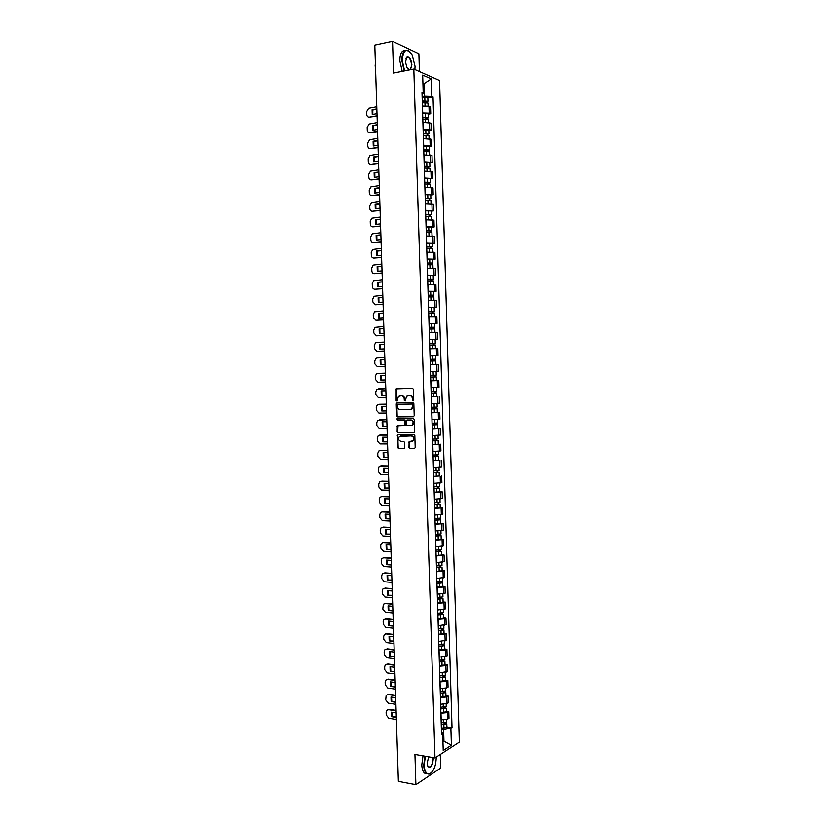 <?xml version="1.0" encoding="UTF-8"?>
<svg xmlns="http://www.w3.org/2000/svg" width="826" height="826" viewBox="0 0 826 826"><rect width="100%" height="100%" fill="white"/><g stroke="black" fill="none" stroke-linecap="round" stroke-linejoin="round"><path stroke-width="1.24" d="M413.134 400.94L413.733 400.207L413.392 389.283L412.473 388.282L396.15 388.86L396.139 400.527L397.12 401.085L398.411 396.418L401.322 395.757C403.026 395.922 403.997 396.986 404.234 398.968L404.275 400.373L405.267 400.94L406.557 396.263L409.51 395.592C411.224 395.757 412.205 396.831 412.442 398.824L413.134 400.94M408.973 447.589L409.882 448.621L414.342 448.652L415.199 447.64L414.828 435.55L413.909 434.517L397.564 434.713L397.626 447.496L398.524 448.518L404.399 448.342L404.544 442.406L403.635 441.383L400.982 441.373C398.545 440.516 398.008 438.895 399.402 436.5L411.234 435.952C413.692 436.789 414.239 438.41 412.866 440.816L409.107 441.642L408.973 447.589L410.408 448.539L414.693 448.58M434.982 757.938L414.941 754.448L415.891 784.7L398.369 781.365L374.798 45.11L392.536 41.3L393.537 73.07L413.826 69.064L434.982 757.938L459.328 742.151L439.577 80.525L413.826 69.064M413.351 416.779L414.208 415.746L413.836 403.625L412.917 402.613L397.089 402.871L396.243 403.904L396.625 415.912L397.533 416.923L413.485 416.769M414.332 419.598L414.394 432.504L398.029 432.731L397.13 431.709L397.285 425.772L404.182 425.535L405.029 424.512L404.926 421.095L404.017 420.073L397.368 420.124L396.965 418.844L413.413 418.575L414.332 419.598M419.422 71.563L418.885 53.752L392.536 41.3M415.891 784.7L440.692 768.046L440.279 754.51M422.613 112.976L429.19 113.152L428.983 106.265L422.406 106.079M428.983 106.265L430.532 106.874L430.738 113.751L428.322 114.164M429.19 113.152L430.738 113.751M428.818 130.374L431.224 129.981L431.017 123.115L422.902 122.382M423.118 129.279L431.224 129.981M429.303 146.574L431.719 146.202L431.513 139.346L423.397 138.675M423.614 145.562L431.719 146.202M429.799 162.753L432.204 162.402L431.998 155.556L423.893 154.947M424.11 161.824L432.204 162.402M430.284 178.912L432.69 178.581L432.483 171.736L424.388 171.199M424.595 178.065L432.69 178.581M430.78 195.06L433.185 194.75L432.979 187.915L424.884 187.43M425.091 194.296L433.185 194.75M431.265 211.177L433.671 210.888L433.464 204.063L425.38 203.65M425.586 210.506L433.671 210.888M431.75 227.284L434.156 227.026L433.949 220.201L425.875 219.85M426.082 226.696L434.156 227.026M432.235 243.381L434.641 243.133L434.435 236.319L426.361 236.029M426.577 242.875L434.641 243.133M432.721 259.447L435.126 259.219L434.92 252.415L426.856 252.188M427.063 259.023L435.126 259.219M433.206 275.502L435.612 275.295L435.405 268.502L427.352 268.336M427.558 275.161L435.612 275.295M433.691 291.537L436.097 291.351L435.891 284.567L427.837 284.464M428.044 291.279L436.097 291.351M434.177 307.561L436.582 307.396L436.376 300.612L428.333 300.571M428.539 307.386L436.582 307.396M429.035 323.616L437.068 323.42L436.861 316.637L428.818 316.668M429.024 323.472L437.068 323.42M429.52 339.662L437.553 339.424L437.346 332.651L429.313 332.744M429.52 339.538L437.553 339.424M430.005 355.583L429.799 348.799L436.314 348.634L437.832 348.644L438.028 355.407L435.343 355.521M430.088 355.583L438.028 355.407M430.614 375.365L436.231 375.19L436.118 371.504L430.501 371.669L438.513 371.38L438.307 364.617L433.949 364.7M430.491 371.617L438.513 371.38M434.269 375.252L434.321 376.986L434.951 376.966L430.666 377.1L433.289 377.028L433.402 380.714L430.78 380.796L438.792 380.579L430.78 380.858M435.261 387.497L430.986 387.642L438.998 387.332L438.792 380.579M436.737 396.573L431.265 396.862M431.471 403.625L439.473 403.264L439.277 396.521M431.75 412.721L439.752 412.442L431.75 412.845M431.957 419.608L439.959 419.174L439.752 412.442M432.235 428.663L440.237 428.353L432.235 428.818M432.442 435.57L440.434 435.075L440.237 428.353M438.317 444.233L432.721 444.77M432.927 451.512L440.919 450.955L440.712 444.243M438.792 460.082L433.206 460.701M433.413 467.433L441.394 466.824L441.198 460.113M439.277 475.91L433.691 476.612M433.898 483.344L441.879 482.673L441.673 475.972M439.752 491.728L442.147 491.811L440.65 492.141L434.177 492.513M434.383 499.234L442.354 498.501L442.147 491.811M440.237 507.536L442.622 507.629L441.136 508L434.662 508.393M434.868 515.104L442.829 514.309L442.622 507.629M440.712 523.312L443.108 523.426L441.611 523.839L435.147 524.262M435.354 530.963L443.304 530.106L443.108 523.426M441.187 539.079L443.583 539.213L442.086 539.667L435.632 540.101M435.829 546.802L443.779 545.883L443.583 539.213M441.662 554.824L444.058 554.979L442.571 555.475L436.107 555.929M436.314 562.63L444.254 561.649L444.058 554.979M442.137 570.559L444.533 570.735L443.046 571.262L436.593 571.747M436.799 578.427L444.729 577.395L444.533 570.735M442.612 586.274L445.007 586.47L443.521 587.028L437.078 587.544M437.274 594.214L445.204 593.12L445.007 586.47M443.087 601.968L445.482 602.185L443.996 602.784L437.553 603.321M437.759 609.991L445.679 608.824L445.482 602.185M443.562 617.652L445.957 617.879L444.471 618.519L438.038 619.077M438.234 625.736L446.154 624.518L445.957 617.879M444.037 633.315L446.432 633.563L444.946 634.244L438.513 634.822M438.72 641.472L446.629 640.191L446.432 633.563M444.512 648.957L446.907 649.236L445.42 649.948L438.988 650.547M439.195 657.197L447.103 655.854L446.907 649.236M444.987 664.589L447.372 664.878L445.895 665.632L439.473 666.252M439.669 672.891L447.578 671.497L447.372 664.878M445.462 680.201L447.847 680.51L446.37 681.305L439.948 681.946M440.155 688.574L446.577 687.924L448.043 687.118L447.847 680.51M445.937 695.791L448.322 696.132L446.845 696.958L440.423 697.619M440.63 704.248L447.042 703.566L448.518 702.73L448.322 696.132M446.401 711.372L448.786 711.723L447.32 712.59L440.908 713.272M441.105 719.89L447.516 719.198L448.983 718.321L448.786 711.723M422.117 96.663L424.368 96.26L423.996 84.2L422.943 83.746M422.953 84.397L431.317 78.924L431.853 96.508L424.368 96.26M422.045 94.081L423.222 92.925L422.675 75.104L431.317 78.924M442.942 741.428L443.944 740.798L443.603 729.265L452.018 727.737L433.041 96.993L431.853 96.508M450.893 728.429L451.399 745.248L443.221 750.524L442.705 733.488L441.476 732.135M423.222 92.925L421.993 92.419L441.538 734.2L442.705 733.488M442.922 740.633L451.399 745.248M443.603 729.265L441.383 728.914M427.837 97.933L433.041 96.993M446.876 726.932L452.018 727.737M413.413 400.847L412.969 398.782C412.732 396.8 411.761 395.716 410.037 395.561L409.51 395.592M408.509 395.592L410.037 395.561M400.342 395.757L401.859 395.726C403.563 395.881 404.534 396.955 404.761 398.937L405.205 400.992M397.027 388.654L396.335 389.676L397.058 401.126M397.409 402.871L396.779 403.862L397.161 415.86L398.06 416.872L413.62 416.727M412.628 404.771L411.988 404.069L398.091 404.286L397.543 406.485C397.781 408.457 398.741 409.531 400.445 409.706L409.944 409.582L411.616 408.911L413.155 404.73L411.988 404.069M398.566 404.244L412.515 404.028M410.47 409.541L412.143 408.86L412.67 406.268M413.155 404.73L413.196 406.216M414.156 432.659L398.029 432.731M398.06 425.566L397.657 431.647L398.566 432.669M404.348 425.524L405.566 424.45L405.452 421.043L404.544 420.021L397.368 420.124M397.647 418.699L397.905 420.073M410.863 425.514L412.298 424.925C413.702 422.499 413.165 420.868 410.687 420.031L407.001 420.052L406.155 421.084L406.268 424.502L407.177 425.524L410.863 425.514M411.389 425.452L412.824 424.863C414.229 422.447 413.692 420.816 411.214 419.98L410.687 420.031M407.394 420.021L411.214 419.98M409.861 441.414L409.5 447.516M411.937 441.352L413.392 440.754C414.766 438.338 414.218 436.717 411.761 435.88L411.234 435.952M400.858 435.932L411.761 435.88M398.318 434.507L397.781 435.457L398.163 447.424L399.061 448.446L404.203 448.487M422.303 102.796L427.992 103.085L428.075 106.017M376.832 108.908L372.092 109.755L372.247 114.515L376.986 113.668M422.262 101.361L426.598 101.371L425.999 102.548M376.77 106.781L368.716 108.268L366.672 111.644L366.775 114.566C366.981 116.373 367.859 117.23 369.387 117.147L377.059 115.795M422.251 101.02L427.94 101.309L426.65 102.589M422.138 97.261L427.827 97.561L427.94 101.309M376.852 109.28L372.784 110.013L372.815 114.411M377.069 116.167L369.387 117.147M425.958 101.133L426.629 101.939M372.784 110.013L372.092 109.755M422.798 119.078L428.488 119.336L428.57 122.32M377.337 124.716L372.598 125.521L372.753 130.271L377.492 129.465M422.757 117.622L427.083 117.622L426.495 118.841M377.275 122.589L369.16 124.024L367.188 127.359L367.281 130.271C367.487 132.077 368.365 132.945 369.903 132.872L377.565 131.592M422.747 117.302L428.426 117.571L427.145 118.872M422.633 113.544L428.312 113.812L428.426 117.571M377.358 125.067L373.29 125.758L373.331 130.167M377.575 131.933L369.903 132.872M426.443 117.395L427.125 118.159M373.29 125.758L372.598 125.521M423.294 135.34L428.973 135.567L429.066 138.603M377.843 140.492L373.104 141.267L373.259 146.006L377.998 145.252M423.253 133.864L427.579 133.853L426.98 135.103M377.781 138.376L369.604 139.77L367.694 143.053L367.787 145.965C367.993 147.771 368.871 148.639 370.409 148.587L378.071 147.369M423.242 133.564L428.921 133.802L427.61 134.359L427.641 135.134M423.129 129.816L428.808 130.074M377.854 140.823L373.796 141.483L373.837 145.913M378.081 147.689L370.409 148.587M426.939 133.647L427.61 134.359M373.796 141.483L373.104 141.267M423.79 151.581L429.468 151.808M378.349 156.269L373.61 156.992L373.765 161.731L378.504 161.018M423.748 150.095L428.075 150.074L427.476 151.354M378.287 154.142L370.048 155.494L368.2 158.726L368.293 161.638C368.51 163.445 369.377 164.322 370.915 164.281L378.576 163.135M423.738 149.816L429.406 150.022L428.105 150.538L428.126 151.385M423.624 146.068L429.303 146.295M378.36 156.568L374.302 157.198L374.354 161.638M378.587 163.434L370.915 164.281M427.434 149.878L428.105 150.538M374.302 157.198L373.61 156.992M414.91 69.549L415.044 66.256L412.122 54.815C406.537 47.578 403.233 49.467 402.231 60.484L404.626 70.881M404.193 70.964L401.808 60.474C402.014 52.389 404.193 49.075 408.333 50.531L409.799 51.677M409.479 69.921L406.919 67.618L405.483 61.95L406.898 57.159C409.51 56.56 411.172 59.121 411.885 64.831L410.223 69.776M407.899 69.033L408.426 69.415C410.357 70.096 411.379 68.558 411.462 64.82C411.203 61.238 410.181 58.791 408.405 57.469L406.722 57.521L405.989 58.46M375.593 70.003L375.334 62.053M375.623 71.181L375.118 64.996M402.231 71.356L399.836 60.866C399.898 53.989 401.612 50.52 404.988 50.458M425.369 756.265L424.151 765.134C424.564 771.216 426.278 774.148 429.293 773.921C433.619 771.752 435.932 766.208 436.242 757.287L436.231 757.132M431.451 772.661L429.004 774.189L426.423 773.456C424.801 771.918 423.903 769.171 423.738 765.186L424.946 756.193M433.092 757.607L433.258 759.228C432.256 766.848 430.377 768.975 427.61 765.619L427.218 763.152L428.601 756.833M427.796 766.125L428.353 766.848C430.904 767.519 432.401 764.99 432.845 759.28L432.638 757.535M397.812 764.071L397.574 756.492M397.399 760.911L397.523 755.036M426.959 773.848L424.481 773.105C422.86 771.567 421.962 768.81 421.787 764.845L423.005 755.852M424.285 167.802L429.954 167.977L430.047 171.106M378.855 172.014L374.116 172.706L374.271 177.435L379.01 176.764M424.244 166.294L428.56 166.274L427.971 167.595M378.793 169.898L370.492 171.199L368.706 174.389L368.799 177.301C369.015 179.097 369.883 179.985 371.421 179.954L379.072 178.881M424.234 166.036L429.902 166.212L428.591 166.697L428.622 167.616M424.12 162.299L429.788 162.495M378.866 172.304L374.808 172.892L374.859 177.353M379.082 179.159L371.421 179.954M427.92 166.098L428.591 166.697M374.808 172.892L374.116 172.706M424.781 184.012L430.449 184.177M379.361 187.75L374.622 188.4L374.777 193.119L379.516 192.489M424.729 182.484L429.055 182.453L428.457 183.806M379.289 185.633L370.936 186.893L369.212 190.032L369.305 192.943C369.521 194.74 370.389 195.638 371.927 195.617L379.578 194.606M424.729 182.247L430.387 182.401L429.086 182.845L429.117 183.826M424.616 178.509L430.274 178.664L430.387 182.401M379.371 188.018L375.314 188.565L375.376 193.036M379.588 194.864L371.927 195.617M428.415 182.288L429.086 182.845M375.314 188.565L374.622 188.4M425.276 200.202L430.935 200.336M379.867 203.475L375.128 204.074L375.272 208.792L380.012 208.204M425.225 198.653L429.541 198.612L428.952 200.006M379.795 201.358L371.39 202.576L369.718 205.664L369.811 208.565C370.027 210.372 370.895 211.27 372.433 211.26L380.084 210.32M425.225 198.436L430.883 198.56L429.572 198.973L429.603 200.016M425.111 194.699L430.769 194.833L430.883 198.56M379.867 203.712L375.82 204.228L375.882 208.72M380.094 210.547L372.433 211.26M428.911 198.467L429.572 198.973M375.82 204.228L375.128 204.074M425.762 216.371L431.42 216.464L431.523 219.737M380.363 219.169L375.623 219.737L375.778 224.445L380.518 223.898M425.72 214.812L430.036 214.76L429.448 216.185M380.301 217.062L371.834 218.229L370.224 221.275L370.316 224.176C370.533 225.973 371.401 226.882 372.939 226.892L380.59 226.014M425.71 214.615L431.368 214.708L430.057 215.09L430.098 216.195M425.596 210.878L431.255 210.981L431.368 214.708M380.373 219.396L376.315 219.871L376.398 224.373M380.59 226.221L372.939 226.892M429.396 214.626L430.057 215.09M376.315 219.871L375.623 219.737M426.257 232.529L431.915 232.602M380.869 234.863L376.129 235.379L376.284 240.087L381.023 239.581M426.206 230.939L430.522 230.888L429.892 231.053L429.933 232.343M380.796 232.746L372.278 233.872L370.729 236.866L370.822 239.767C371.029 241.564 371.906 242.472 373.435 242.493L381.085 241.688M426.206 230.764L431.853 230.836L430.553 231.177L430.583 232.354M426.092 227.036L431.75 227.129M380.879 235.059L376.821 235.503L376.904 240.015M381.096 241.873L373.435 242.493M429.881 230.764L430.553 231.177M376.821 235.503L376.129 235.379M426.753 248.657L432.401 248.709M381.375 250.526L376.635 251.001L376.79 255.709L381.519 255.244M426.701 247.057L431.007 246.995L430.387 247.139L430.418 248.481M381.302 248.419L372.733 249.504L371.235 252.446L371.328 255.337C371.535 257.144 372.412 258.063 373.941 258.094L381.591 257.351M426.701 246.902L432.349 246.943L431.038 247.253L431.069 248.492M426.588 243.185L432.235 243.236M381.375 250.701L377.327 251.104L377.41 255.647M381.591 257.516L373.941 258.094M430.377 246.891L431.038 247.253M377.327 251.104L376.635 251.001M427.238 264.774L432.886 264.785L432.989 268.202M381.87 266.178L377.141 266.612L377.286 271.31L382.025 270.887M427.197 263.164L431.502 263.081L430.873 263.215L430.914 264.609M381.808 264.072L373.187 265.115L371.741 268.006L371.834 270.897C372.041 272.704 372.908 273.623 374.446 273.664L382.087 272.993M427.187 263.019L432.834 263.04L431.523 263.308L431.564 264.609M427.073 259.302L432.721 259.323L432.834 263.04M381.88 266.333L377.823 266.705L377.926 271.258M382.097 273.138L374.446 273.664M430.862 262.998L431.523 263.308M377.823 266.705L377.141 266.612M427.734 280.881L433.371 280.871M382.376 281.811L377.637 282.203L377.792 286.901L382.521 286.519M427.682 279.24L431.988 279.157L431.358 279.271L431.399 280.716M382.304 279.704L373.631 280.706L372.237 283.555L372.33 286.446C372.547 288.243 373.414 289.172 374.942 289.234L382.593 288.625M427.682 279.126L433.32 279.105L432.008 279.353L432.05 280.716M427.569 275.409L433.206 275.399L433.32 279.105M382.376 281.945L378.329 282.275L378.432 286.849M382.593 288.739L374.942 289.234M431.348 279.085L432.008 279.353M378.329 282.275L377.637 282.203M428.219 296.957L433.856 296.926M382.872 297.432L378.143 297.783L378.287 302.471L383.027 302.13M428.167 295.305L432.473 295.212L431.843 295.316L431.884 296.813M382.81 295.326L374.085 296.286L372.743 299.084L372.836 301.965L375.448 304.773L383.088 304.236M428.167 295.212L433.805 295.171L432.494 295.378L432.535 296.802M428.054 291.495L433.691 291.464L433.805 295.171M382.872 297.536L378.824 297.845L378.938 302.43M383.088 304.329L375.448 304.773M431.843 295.161L432.494 295.378M378.824 297.845L378.143 297.783M428.715 313.023L434.342 312.951L434.455 316.513M383.367 313.033L378.638 313.343L378.793 318.031L383.522 317.731M428.663 311.35L432.958 311.247L432.328 311.34L432.38 312.878M383.305 310.927L374.539 311.846L373.249 314.592L373.342 317.483L375.954 320.302L383.584 319.827M428.653 311.278L434.29 311.206L432.979 311.381L433.03 312.868M428.549 307.571L434.177 307.509L434.29 311.206M383.378 313.116L379.33 313.384L379.444 317.989M383.594 319.899L375.954 320.302M432.328 311.216L432.979 311.381M379.33 313.384L378.638 313.343M429.2 329.068L434.827 328.975L434.941 332.579M383.873 328.614L379.144 328.882L379.289 333.57L384.018 333.312M429.148 327.385L433.444 327.272L432.814 327.344L432.865 328.934M383.801 326.518L374.994 327.385L373.744 330.09L373.837 332.971L376.45 335.81L384.09 335.408M429.148 327.323L434.775 327.23L433.464 327.364L433.516 328.924M434.662 323.534L434.775 327.23M383.873 328.676L379.826 328.913L379.95 333.528M384.09 335.459L376.45 335.81M432.814 327.251L433.464 327.364M379.826 328.913L379.144 328.882M429.685 345.103L435.312 344.969L435.426 348.634M384.369 344.184L379.64 344.411L379.795 349.088L384.524 348.871M429.634 343.389L433.929 343.275L433.299 343.327L433.351 344.969M384.307 342.088L376.666 342.47L375.448 342.914L374.25 345.567L374.343 348.448L376.955 351.308L384.586 350.967M429.634 343.358L435.261 343.234L433.949 343.337L434.001 344.958M435.147 339.538L435.261 343.234M384.369 344.225L380.321 344.421L380.466 349.057M384.586 350.998L376.955 351.308M433.299 343.265L433.949 343.337M380.321 344.421L379.64 344.411M430.181 361.107L435.798 360.962L435.911 364.648L435.271 364.679M430.284 364.803L435.911 364.648M384.864 359.733L380.136 359.919L380.29 364.596L385.019 364.411M430.005 355.676L432.638 355.583L432.752 359.279L430.119 359.372L434.414 359.258L433.784 359.3L433.836 360.993M384.802 357.637L377.162 357.957L375.913 358.422L374.746 361.034L374.839 363.905L377.451 366.785L385.081 366.507M432.752 359.279L435.746 359.217L434.435 359.289L434.486 360.972M432.638 355.583L435.632 355.531L435.746 359.217M384.864 359.754L380.827 359.919L380.972 364.565M385.081 366.517L377.451 366.785M433.784 359.269L434.435 359.289M380.827 359.919L380.136 359.919M433.289 377.028L436.283 376.924L434.972 376.955L434.92 375.231M433.402 380.714L436.386 380.61L436.283 376.924M381.467 380.053L381.323 375.396L385.36 375.272L380.641 375.417L380.786 380.084L385.515 379.95L380.786 380.084M385.298 373.176L377.668 373.424L376.367 373.91L375.252 376.48L375.345 379.351L377.947 382.252L385.577 382.035M434.321 376.986L434.972 376.955M381.323 375.396L380.641 375.417M436.758 392.877L431.151 393.083L436.758 392.877L436.871 396.552L431.265 396.769M385.866 390.781L381.137 390.894L381.282 395.551L386.01 395.458L381.282 395.551M434.755 391.235L434.806 392.949M378.742 388.86L385.794 388.685L376.821 389.387L375.747 391.916L375.84 394.776L378.453 397.698L386.072 397.543M431.1 391.338L436.706 391.132L436.52 387.456M430.986 387.652L436.603 387.456M381.808 390.884L381.963 395.509M435.405 391.214L435.447 392.877M431.637 408.994L437.243 408.808L437.357 412.473M431.637 409.046L437.243 408.808M386.361 406.289L381.633 406.361L381.788 411.007L386.506 410.956M435.24 407.208L435.292 408.901M386.289 404.203L377.286 404.843L376.243 407.321L376.336 410.192L378.948 413.124L386.578 413.041M431.585 407.301L437.191 407.073L437.078 403.439M386.506 410.904L381.788 411.007M382.304 406.351L382.469 410.956M386.289 404.162L379.34 404.275M435.88 407.177L435.932 408.777M432.122 424.915L437.728 424.719L437.842 428.384M432.122 424.977L437.728 424.719M386.857 421.776L382.128 421.797L382.283 426.453L387.002 426.433M435.725 423.149L435.777 424.822M386.785 419.691L377.75 420.279L376.749 422.726L376.842 425.586L379.444 428.539L387.074 428.518M432.07 423.242L437.677 422.984L437.563 419.412M387.002 426.361L382.283 426.453M382.789 421.797L382.965 426.381M386.785 419.629L379.846 419.68M436.365 423.118L436.417 424.657M432.607 440.826L438.203 440.619L438.317 444.274L432.721 444.574M432.607 440.908L438.203 440.619M387.353 437.243L382.624 437.233L382.779 441.879L387.497 441.9M436.211 439.091L436.252 440.733M387.28 435.157L379.661 435.147L378.205 435.705L377.245 438.1L377.337 440.96L379.939 443.934L387.559 443.975M432.556 439.174L438.152 438.885L438.048 435.364M387.497 441.807L382.779 441.879M383.285 437.233L383.46 441.786M387.28 435.075L380.342 435.065M436.851 439.05L436.892 440.516M433.092 456.716L438.689 456.499L438.802 460.154L433.206 460.485M433.092 456.809L438.689 456.499M387.838 452.689L383.119 452.638L383.274 457.284L387.993 457.346M436.686 455.002L436.737 456.633M387.776 450.614L380.156 450.542L378.669 451.11L377.74 453.464L377.833 456.324L380.435 459.308L388.055 459.421M433.041 455.074L438.637 454.765L438.534 451.295M387.993 457.232L383.274 457.284M383.77 452.648L383.945 457.181M387.776 450.511L380.838 450.438M437.336 454.961L437.377 456.365M433.567 472.586L439.164 472.358L439.277 476.013L433.691 476.365M433.578 472.699L439.164 472.358M388.334 468.125L383.615 468.032L383.77 472.668L388.488 472.771M437.171 470.903L437.222 472.503M388.272 466.05L380.652 465.916L379.134 466.504L378.236 468.817L378.329 471.667L380.931 474.671L388.55 474.847M433.526 470.975L439.112 470.634L439.009 467.217M388.478 472.637L383.77 472.668M384.255 468.053L384.441 472.555M388.272 465.926L381.333 465.802M437.811 470.861L437.852 472.193M434.053 488.434L439.649 488.207L439.762 491.852M434.063 488.569L439.649 488.207M434.166 492.234L439.762 491.862M388.829 483.551L384.111 483.416L384.266 488.042L388.984 488.187M437.656 486.782L437.697 488.362M388.767 481.475L381.147 481.269L379.599 481.878L378.731 484.15L378.824 486.999L381.426 490.024L389.046 490.262M434.001 486.844L439.597 486.483L439.494 483.117M388.974 488.032L384.266 488.042M384.74 483.437L384.937 487.908M388.757 481.331L381.829 481.145M438.296 486.741L438.338 488.001M434.538 504.263L440.124 504.036L440.237 507.67L434.652 508.083M434.538 504.428L440.124 504.036M389.325 498.945L384.606 498.78L384.761 503.406L389.469 503.592M438.131 502.642L438.183 504.211M389.263 496.88L381.643 496.612L380.063 497.231L379.227 499.462L379.32 502.311L381.922 505.357L389.542 505.657M434.486 502.704L440.072 502.311L439.979 499.007M389.469 503.406L384.761 503.406M385.236 498.801L385.432 503.251M389.252 496.705L382.314 496.467M438.782 502.6L438.812 503.798M435.023 520.081L440.609 519.843L440.712 523.488L435.137 523.911M435.023 520.266L440.609 519.843M389.82 514.34L385.102 514.123L385.246 518.749L389.965 518.965M438.616 518.491L438.658 520.029M389.748 512.265L382.139 511.934L380.528 512.564L379.723 514.763L379.815 517.613L382.417 520.669L390.027 521.041M434.972 518.542L440.557 518.119L440.454 514.877M389.955 518.769L385.246 518.749M385.721 514.154L385.928 518.583M389.748 512.079L382.81 511.779M439.256 518.439L439.287 519.575M435.498 535.888L441.084 535.64L441.198 539.264L435.612 539.729M435.509 536.084L441.084 535.64M390.306 529.703L385.597 529.456L385.742 534.071L390.461 534.329M439.091 534.319L439.143 535.837M390.244 527.638L382.634 527.246L380.993 527.886L380.218 530.055L380.311 532.894L382.913 535.971L390.522 536.404M435.457 534.36L441.032 533.916L440.939 530.726M390.45 534.112L385.742 534.071M386.207 529.487L386.413 533.895M390.233 527.432L383.305 527.071M439.742 534.267L439.773 535.341M435.983 551.665L441.559 551.407L441.673 555.031M435.983 551.882L441.559 551.407M436.097 555.526L441.673 555.051M390.801 545.057L386.083 544.768L386.238 549.383L390.946 549.682M439.577 550.137L439.618 551.623M390.739 542.992L383.119 542.537L381.467 543.198L380.714 545.315L380.807 548.154L383.409 551.252L391.018 551.747M435.932 550.168L441.507 549.693L441.414 546.554M390.946 549.445L386.238 549.383M386.692 544.809L386.909 549.187M390.729 542.765L383.801 542.341M440.217 550.075L440.248 551.076M436.458 567.431L442.034 567.173L442.147 570.787M436.469 567.668L442.034 567.173M436.582 571.313L442.147 570.807M391.287 560.4L386.578 560.069L386.733 564.674L391.441 565.015M440.051 565.924L440.103 567.4M391.225 558.335L383.615 557.808L381.932 558.479L381.209 560.565L381.302 563.404L383.894 566.522L391.503 567.08M436.417 565.955L441.982 565.449L441.889 562.372M391.431 564.757L386.733 564.674M387.177 560.111L387.404 564.468M391.214 558.077L384.286 557.602M440.692 565.862L440.723 566.801M436.944 583.187L442.519 582.908L442.622 586.522M436.944 583.435L442.519 582.908M437.057 587.08L442.622 586.543M391.782 575.722L387.074 575.35L387.218 579.955L391.927 580.327M440.537 581.7L440.578 583.156M391.72 573.657L384.111 573.068L382.397 573.75L381.695 575.805L381.788 578.634L384.389 581.772L391.999 582.392M436.892 581.721L442.468 581.194L442.375 578.169M391.916 580.048L387.218 579.955M387.662 575.392L387.89 579.728M391.71 573.389L384.782 572.852M441.177 581.638L441.198 582.516M437.419 598.912L442.994 598.633L443.097 602.257L437.543 602.825M437.429 599.191L442.994 598.633M392.267 591.024L387.559 590.611L387.714 595.216L392.422 595.629M441.012 597.466L441.053 598.891M392.205 588.959L384.606 588.318L382.872 589.01L382.19 591.024L382.283 593.853L384.885 597.002L392.484 597.694M437.377 597.477L442.942 596.909M392.412 595.329L387.714 595.216M388.148 590.662L388.385 594.968M384.09 588.329L384.606 588.318M392.195 588.67L385.277 588.081M441.652 597.394L441.673 598.21M437.894 614.627L440.733 614.668L442.147 613.883L443.469 614.348L443.572 617.962L438.017 618.55M437.904 614.926L443.469 614.348M392.763 606.315L388.055 605.861L388.199 610.455L392.908 610.91M441.487 613.212L441.528 614.616M392.691 604.25L385.092 603.538L383.336 604.25L382.779 609.051L385.37 612.221L392.98 612.975M437.852 613.212L443.417 612.634L443.325 609.712M392.897 610.59L388.199 610.455M388.633 605.923L388.87 610.197M384.534 603.558L385.092 603.538M392.68 603.94L385.763 603.29M442.127 613.14L442.147 613.883M438.379 630.331L441.208 630.372L442.622 629.536L443.944 630.032L444.047 633.656L438.492 634.265M438.389 630.641L443.944 630.032M393.248 621.586L388.54 621.1L388.695 625.685L393.393 626.18M441.962 628.937L442.003 630.321M393.186 619.531L385.587 618.757L383.811 619.469L383.171 621.42L383.264 624.239L385.866 627.419L393.465 628.235M438.338 628.927L443.892 628.328L443.799 625.458M393.382 625.84L388.695 625.685M389.118 621.152L389.356 625.416M384.968 618.777L385.587 618.757M393.176 619.19L386.258 618.488M442.602 628.854L442.622 629.536M438.854 646.004L441.683 646.056L443.097 645.178L444.419 645.705L444.522 649.298M438.864 646.335L444.419 645.705M438.978 649.959L444.522 649.319M393.744 636.836L389.036 636.319L389.18 640.893L393.888 641.43M442.437 644.641L442.478 646.004M393.672 634.791L386.072 633.945L384.276 634.667L383.667 636.588L383.76 639.407L386.351 642.607L393.95 643.485M438.812 644.631L444.367 643.981M393.878 641.069L389.18 640.893M389.604 636.381L389.851 640.615M385.412 633.976L386.072 633.945M393.661 634.43L386.744 633.666M443.077 644.569L443.097 645.178M439.329 661.667L442.158 661.729L443.572 660.8L444.894 661.368L444.997 664.951M439.339 662.018L444.894 661.368M439.453 665.642L444.997 664.971M394.229 652.086L389.521 651.518L389.665 656.092L394.374 656.67M442.922 660.335L442.963 661.678M394.157 650.031L386.568 649.122L384.751 649.856L384.152 651.745L384.245 654.564L386.847 657.785L394.436 658.714M439.287 660.315L444.842 659.633M394.363 656.288L389.665 656.092M390.079 651.58L390.337 655.792M385.856 649.164L386.568 649.122M394.147 649.649L387.229 648.833M443.552 660.253L443.572 660.8M439.804 677.32L442.633 677.382L444.047 676.411L445.359 677L445.472 680.583M439.824 677.681L445.359 677M439.928 681.295L445.472 680.614M394.714 667.305L390.017 666.706L390.161 671.27L394.859 671.889M443.397 676.009L443.438 677.33M394.652 665.26L387.053 664.29L385.215 665.033L384.648 666.881L384.74 669.7L387.332 672.932L394.931 673.933M439.762 675.978L445.307 675.276M394.849 671.486L390.161 671.27M390.564 666.768L390.822 670.96M386.3 664.331L387.053 664.29M394.632 664.858L387.724 663.98M440.289 692.942L443.108 693.024L444.522 692.642L443.892 692.343L444.522 692.002L445.834 692.622L445.947 696.204L440.403 696.948M440.299 693.334L445.834 692.622M395.2 682.513L390.502 681.873L390.646 686.437L395.344 687.087M443.872 691.661L443.903 692.962M395.138 680.469L387.539 679.437L385.69 680.18L385.133 682.008L385.226 684.816L387.817 688.068L395.417 689.142M440.248 691.63L445.782 690.918L445.699 688.264M395.334 686.664L390.646 686.437M391.049 681.946L391.307 686.107M386.744 679.488L387.539 679.437M395.127 680.046L388.21 679.117M440.764 708.553L443.583 708.636L444.997 708.254L444.357 707.934L444.987 707.572L446.308 708.233L446.422 711.826L440.877 712.57M440.774 708.966L446.308 708.233M395.685 697.702L390.987 697.02L391.132 701.584L395.83 702.276M444.347 707.304L444.378 708.584M395.623 695.657L388.034 694.573L386.155 695.316L385.711 699.921L388.313 703.194L395.902 704.32M440.723 707.262L446.257 706.498M395.819 701.832L391.132 701.584M391.524 697.103L391.803 701.243M387.188 694.625L388.034 694.573M395.613 695.224L388.695 694.232M441.239 724.154L444.058 724.247L445.462 723.834L444.832 723.504L445.462 723.132L446.783 723.813L446.887 727.386L441.352 728.181M441.249 724.578L446.783 723.813M396.17 712.879L391.472 712.167L391.617 716.72L396.315 717.453M444.822 722.926L444.853 724.185M396.108 710.835L388.519 709.689L386.63 710.443L386.114 712.208L386.207 715.006L388.798 718.3L396.387 719.487M441.198 722.874L446.732 722.089M396.304 716.978L391.617 716.72M392.009 712.239L392.288 716.359M387.631 709.74L388.519 709.689M396.098 710.381L389.18 709.327M447.042 703.566L446.845 696.958M446.577 687.924L446.37 681.305M446.102 672.261L445.895 665.632M445.627 656.587L445.42 649.948M445.152 640.893L444.946 634.244M444.677 625.179L444.471 618.519M444.202 609.443L443.996 602.784M443.727 593.698L443.521 587.028M443.242 577.932L443.046 571.262M442.767 562.155L442.571 555.475M442.292 546.358L442.086 539.667M441.817 530.54L441.611 523.839M441.332 514.701L441.136 508M440.857 498.852L440.65 492.141M440.372 482.983L440.175 476.261M439.897 467.093L439.69 460.371M439.411 451.192L439.205 444.46M438.936 435.271L438.73 428.529M438.451 419.34L438.245 412.587M437.966 403.377L437.759 396.625M437.481 387.404L437.284 380.641M437.006 371.421L436.799 364.648M436.52 355.407L436.314 348.634M436.035 339.383L435.829 332.599M435.55 323.338L435.343 316.544M435.065 307.282L434.858 300.478M434.579 291.196L434.373 284.392M434.084 275.099L433.887 268.285M433.598 258.992L433.392 252.167M433.113 242.854L432.907 236.029M432.628 226.706L432.421 219.871M432.132 210.537L431.926 203.692M431.647 194.347L431.44 187.502M431.162 178.148L430.945 171.292M430.666 161.927L430.46 155.061M430.17 145.686L429.964 138.809M429.685 129.434L429.479 122.547M447.516 719.198L447.32 712.59M441.187 719.911L440.991 713.292M440.712 704.258L440.506 697.629M440.237 688.585L440.031 681.956M439.752 672.901L439.556 666.262M439.277 657.207L439.071 650.558M438.802 641.482L438.596 634.833M438.317 625.747L438.121 619.087M437.842 609.991L437.635 603.321M437.357 594.224L437.16 587.544M436.882 578.437L436.675 571.747M436.396 562.63L436.19 555.939M435.911 546.812L435.715 540.111M435.436 530.973L435.23 524.262M434.951 515.114L434.744 508.403M434.466 499.234L434.259 492.513M433.98 483.344L433.774 476.612M433.495 467.433L433.289 460.701M433.01 451.512L432.803 444.77M432.525 435.57L432.318 428.818M432.039 419.608L431.833 412.845M431.554 403.625L431.348 396.862M431.069 387.631L430.862 380.858M430.583 371.617L430.377 364.834M429.603 339.527L429.396 332.733M429.117 323.462L428.9 316.657M428.622 307.375L428.415 300.571M428.136 291.279L427.92 284.454M427.641 275.161L427.434 268.326M427.145 259.013L426.939 252.188M426.66 242.865L426.453 236.019M426.164 226.685L425.958 219.84M425.669 210.496L425.462 203.64M425.173 194.286L424.967 187.419M424.688 178.055L424.471 171.189M424.192 161.813L423.975 154.937M423.697 145.552L423.48 138.665M423.201 129.269L422.984 122.372M422.705 112.966L422.489 106.069M412.969 398.782L412.442 398.824M408.715 395.582L408.178 395.613M404.812 400.342L404.275 400.373M404.761 398.937L404.234 398.968M401.859 395.726L401.322 395.757M400.538 395.747L400.011 395.778M396.676 400.486L396.139 400.527M396.335 389.676L395.799 389.707M413.01 400.197L412.484 400.228M398.06 416.872L397.533 416.923M397.161 415.86L396.625 415.912M396.779 403.862L396.243 403.904M398.628 404.244L398.091 404.286M397.657 431.647L397.13 431.709M397.502 426.526L396.965 426.588M405.566 424.45L405.029 424.512M405.452 421.043L404.926 421.095M404.544 420.021L404.017 420.073M407.538 420L407.001 420.052M409.335 442.364L408.808 442.437M401.343 435.87L400.816 435.932M399.061 448.446L398.524 448.518M398.163 447.424L397.626 447.496M397.781 435.457L397.244 435.519M410.408 448.539L409.882 448.621M424.956 102.579L425.06 105.821M424.791 97.045L424.905 100.803M425.452 118.872L425.555 122.134M425.287 113.338L425.4 117.096M425.948 135.144L426.051 138.438M425.782 129.61L425.896 133.368M426.443 151.385L426.536 154.72M426.268 145.872L426.381 149.62M426.928 167.626L427.032 170.982M426.763 162.113L426.877 165.85M427.424 183.837L427.527 187.223M427.259 178.333L427.372 182.071M427.92 200.037L428.023 203.454M427.754 194.533L427.868 198.271M428.405 216.216L428.508 219.664M428.24 210.723L428.353 214.45M428.9 232.374L429.004 235.854M428.735 226.882L428.849 230.609M429.386 248.512L429.499 252.033M429.221 243.03L429.334 246.757M429.881 264.64L429.985 268.182M429.716 259.168L429.83 262.885M430.367 280.747L430.48 284.32M430.201 275.275L430.315 278.992M430.852 296.844L430.965 300.447M430.687 291.371L430.8 295.089M431.348 312.909L431.451 316.544M431.182 307.458L431.296 311.165M431.833 328.965L431.946 332.63M431.668 323.513L431.781 327.22M432.318 345L432.432 348.696M432.153 339.558L432.266 343.255M432.803 361.024L432.917 364.72M433.123 371.586L433.237 375.283M433.774 393.011L433.887 396.697M433.609 387.58L433.722 391.266M378.845 388.85L378.163 388.881M434.259 408.973L434.373 412.659M434.094 403.563L434.208 407.239M434.744 424.925L434.858 428.601M434.579 419.556L434.693 423.191M435.23 440.857L435.343 444.533M435.065 435.519L435.178 439.122M435.715 456.768L435.829 460.443M435.55 451.481L435.663 455.033M436.2 472.668L436.304 476.334M436.035 467.413L436.149 470.934M436.675 488.548L436.789 492.203M436.52 483.334L436.624 486.813M437.16 504.407L437.274 508.062M437.006 499.234L437.109 502.683M437.646 520.246L437.749 523.901M437.491 515.114L437.594 518.521M438.121 536.074L438.234 539.729M437.966 530.984L438.069 534.35M438.606 551.892L438.709 555.537M438.451 546.833L438.554 550.168M439.081 567.679L439.195 571.324M438.926 562.661L439.029 565.965M439.566 583.455L439.669 587.09M439.411 578.479L439.515 581.741M440.041 599.211L440.155 602.846M439.886 594.276L439.99 597.497M440.516 614.957L440.63 618.581M440.372 610.053L440.464 613.243M441.001 630.682L441.105 634.306M440.847 625.819L440.939 628.968M441.476 646.386L441.58 650.01M441.332 641.565L441.425 644.672M441.951 662.07L442.065 665.694M441.807 657.289L441.9 660.366M442.426 677.743L442.54 681.357M442.282 673.004L442.375 676.04M442.901 693.406L443.015 697.01M442.757 688.698L442.85 691.703M443.376 709.038L443.49 712.652M443.232 704.372L443.325 707.335M443.851 724.66L443.965 728.264M443.707 720.035L443.799 722.967M396.686 388.829L396.15 388.86M397.12 403.036L396.583 403.078M412.143 408.86L411.616 408.911M397.822 425.71L397.285 425.772M405.246 425.266L404.719 425.328M397.502 418.792L396.965 418.844M412.824 424.863L412.298 424.925M409.644 441.569L409.107 441.642M413.392 440.754L412.866 440.816M398.091 434.652L397.564 434.713M428.808 130.054L428.921 133.802M429.468 151.788L429.561 154.865M429.303 146.274L429.406 150.022M408.405 57.469L406.258 57.913M424.481 773.105L426.423 773.456M429.788 162.485L429.902 166.212M430.449 184.157L430.542 187.337M430.935 200.326L431.027 203.547M431.915 232.591L432.008 235.916M431.74 227.109L431.853 230.836M432.401 248.698L432.504 252.064M432.235 243.226L432.349 246.943M433.371 280.861L433.474 284.33M433.856 296.916L433.96 300.427M442.85 593.946L442.942 596.919M444.274 641.183L444.367 644.001M444.749 656.897L444.842 659.654M445.224 672.591L445.307 675.296M446.174 703.928L446.257 706.529M446.649 719.57L446.732 722.12"/></g></svg>

